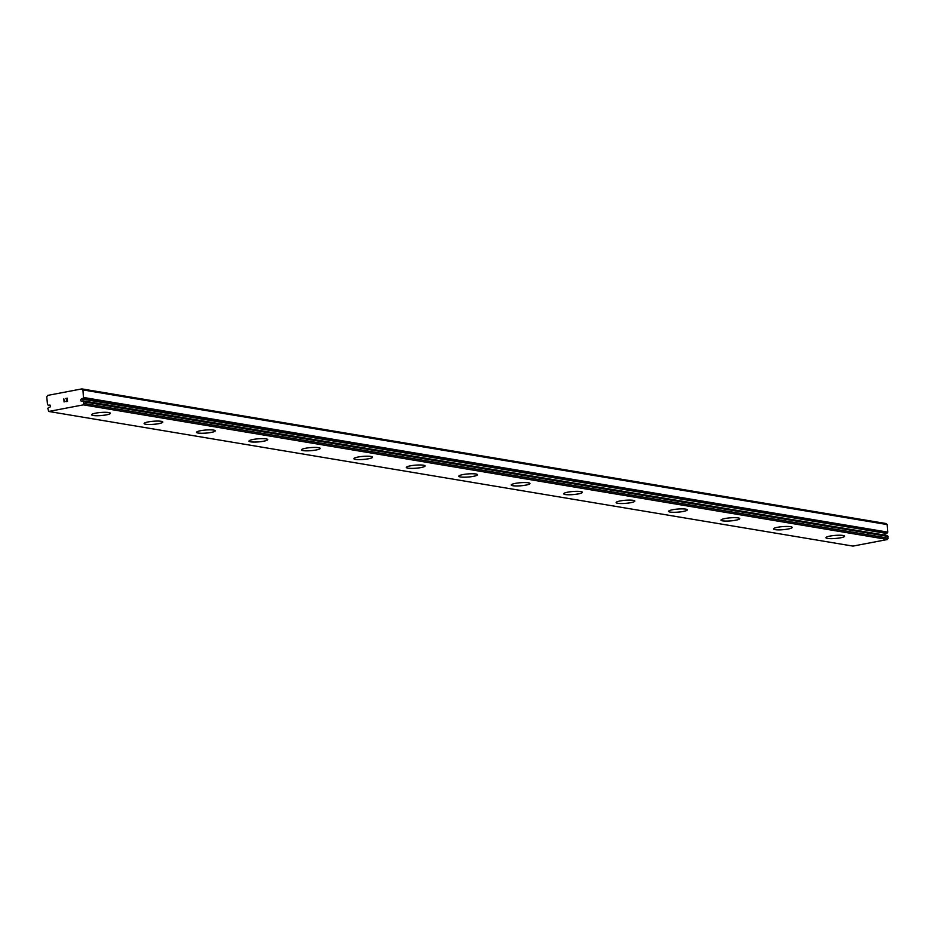 <?xml version="1.0" encoding="UTF-8"?>
<svg xmlns="http://www.w3.org/2000/svg" width="935" height="935" viewBox="0 0 935 935"><rect width="100%" height="100%" fill="white"/><g stroke="black" fill="none" stroke-linecap="round" stroke-linejoin="round"><path stroke-width="1.4" d="M50.478 405.381L48.258 405.252A2.197 1.812 -80.5 0 0 47.521 404.621L46.75 396.837L47.685 395.4L81.824 388.902L82.958 389.93L83.449 397.772A2.197 1.812 -80.5 0 0 82.818 398.661L81.766 399.011A1.099 0.9 -80.5 0 0 81.322 401.162A1.099 0.9 -80.5 0 0 81.929 401.01L83.005 400.951A2.197 1.812 -80.5 0 0 83.753 401.583L83.367 404.855L48.713 411.458L47.825 408.42A2.197 1.812 -80.5 0 0 48.445 407.531L49.508 407.181A1.099 0.9 -80.5 0 0 49.952 405.042A1.099 0.9 -80.5 0 0 49.345 405.194M110.365 413.258A9.397 1.554 -4.6 0 1 103.808 415.28A9.397 1.554 -4.6 0 1 93.243 415.491A9.397 1.554 -4.6 0 1 91.642 414.766A9.397 1.554 -4.6 0 1 98.198 412.744A9.397 1.554 -4.6 0 1 108.764 412.534A9.397 1.554 -4.6 0 1 110.365 413.258A9.397 1.554 -4.6 0 1 103.762 415.257A9.397 1.554 -4.6 0 1 93.243 415.456A9.397 1.554 -4.6 0 1 91.642 414.754M162.819 422.024A9.397 1.554 -4.6 0 1 156.203 424.034A9.397 1.554 -4.6 0 1 145.696 424.245A9.397 1.554 -4.6 0 1 144.095 423.532A9.397 1.554 -4.6 0 1 150.652 421.533A9.397 1.554 -4.6 0 1 161.217 421.311A9.397 1.554 -4.6 0 1 162.819 422.036A9.397 1.554 -4.6 0 1 156.262 424.058A9.397 1.554 -4.6 0 1 145.696 424.268A9.397 1.554 -4.6 0 1 144.095 423.543M215.26 430.801A9.397 1.554 -4.6 0 1 208.657 432.811A9.397 1.554 -4.6 0 1 198.138 433.022A9.397 1.554 -4.6 0 1 196.537 432.309A9.397 1.554 -4.6 0 1 203.105 430.31A9.397 1.554 -4.6 0 1 213.659 430.1A9.397 1.554 -4.6 0 1 215.26 430.825A9.397 1.554 -4.6 0 1 208.704 432.835A9.397 1.554 -4.6 0 1 198.15 433.057A9.397 1.554 -4.6 0 1 196.537 432.332M267.714 439.59A9.397 1.554 -4.6 0 1 261.11 441.6A9.397 1.554 -4.6 0 1 250.592 441.799A9.397 1.554 -4.6 0 1 248.99 441.098A9.397 1.554 -4.6 0 1 255.547 439.088A9.397 1.554 -4.6 0 1 266.113 438.877A9.397 1.554 -4.6 0 1 267.714 439.602A9.397 1.554 -4.6 0 1 261.157 441.624A9.397 1.554 -4.6 0 1 250.592 441.834A9.397 1.554 -4.6 0 1 248.99 441.11M320.167 448.379A9.397 1.554 -4.6 0 1 313.599 450.401A9.397 1.554 -4.6 0 1 303.045 450.612A9.397 1.554 -4.6 0 1 301.432 449.887A9.397 1.554 -4.6 0 1 308.001 447.877A9.397 1.554 -4.6 0 1 318.555 447.655A9.397 1.554 -4.6 0 1 320.167 448.379A9.397 1.554 -4.6 0 1 313.552 450.378A9.397 1.554 -4.6 0 1 303.033 450.588A9.397 1.554 -4.6 0 1 301.432 449.875M372.609 457.145A9.397 1.554 -4.6 0 1 366.006 459.155A9.397 1.554 -4.6 0 1 355.487 459.365A9.397 1.554 -4.6 0 1 353.886 458.653A9.397 1.554 -4.6 0 1 360.442 456.654A9.397 1.554 -4.6 0 1 371.008 456.444A9.397 1.554 -4.6 0 1 372.609 457.168A9.397 1.554 -4.6 0 1 366.052 459.178A9.397 1.554 -4.6 0 1 355.487 459.401A9.397 1.554 -4.6 0 1 353.886 458.676M425.051 465.934A9.397 1.554 -4.6 0 1 418.448 467.944A9.397 1.554 -4.6 0 1 407.929 468.143A9.397 1.554 -4.6 0 1 406.328 467.442A9.397 1.554 -4.6 0 1 412.896 465.431A9.397 1.554 -4.6 0 1 423.45 465.221A9.397 1.554 -4.6 0 1 425.063 465.946A9.397 1.554 -4.6 0 1 418.494 467.967A9.397 1.554 -4.6 0 1 407.94 468.178A9.397 1.554 -4.6 0 1 406.328 467.453M477.505 474.711A9.397 1.554 -4.6 0 1 470.901 476.721A9.397 1.554 -4.6 0 1 460.382 476.932A9.397 1.554 -4.6 0 1 458.781 476.219A9.397 1.554 -4.6 0 1 465.338 474.209A9.397 1.554 -4.6 0 1 475.903 473.998A9.397 1.554 -4.6 0 1 477.505 474.723A9.397 1.554 -4.6 0 1 470.948 476.745A9.397 1.554 -4.6 0 1 460.382 476.955A9.397 1.554 -4.6 0 1 458.781 476.231M529.958 483.512A9.397 1.554 -4.6 0 1 523.39 485.522A9.397 1.554 -4.6 0 1 512.836 485.733A9.397 1.554 -4.6 0 1 511.223 485.008A9.397 1.554 -4.6 0 1 517.791 482.998A9.397 1.554 -4.6 0 1 528.345 482.787A9.397 1.554 -4.6 0 1 529.958 483.512A9.397 1.554 -4.6 0 1 523.343 485.499A9.397 1.554 -4.6 0 1 512.836 485.709A9.397 1.554 -4.6 0 1 511.223 484.996M582.4 492.277A9.397 1.554 -4.6 0 1 575.796 494.276A9.397 1.554 -4.6 0 1 565.278 494.486A9.397 1.554 -4.6 0 1 563.676 493.774A9.397 1.554 -4.6 0 1 570.233 491.775A9.397 1.554 -4.6 0 1 580.799 491.565A9.397 1.554 -4.6 0 1 582.4 492.289A9.397 1.554 -4.6 0 1 575.843 494.311A9.397 1.554 -4.6 0 1 565.278 494.522A9.397 1.554 -4.6 0 1 563.676 493.797M634.853 501.055A9.397 1.554 -4.6 0 1 628.238 503.065A9.397 1.554 -4.6 0 1 617.731 503.264A9.397 1.554 -4.6 0 1 616.118 502.562A9.397 1.554 -4.6 0 1 622.687 500.552A9.397 1.554 -4.6 0 1 633.24 500.342A9.397 1.554 -4.6 0 1 634.853 501.067A9.397 1.554 -4.6 0 1 628.285 503.088A9.397 1.554 -4.6 0 1 617.731 503.299A9.397 1.554 -4.6 0 1 616.118 502.574M687.295 509.832A9.397 1.554 -4.6 0 1 680.692 511.842A9.397 1.554 -4.6 0 1 670.173 512.053A9.397 1.554 -4.6 0 1 668.572 511.34A9.397 1.554 -4.6 0 1 675.128 509.341A9.397 1.554 -4.6 0 1 685.694 509.119A9.397 1.554 -4.6 0 1 687.295 509.844A9.397 1.554 -4.6 0 1 680.738 511.866A9.397 1.554 -4.6 0 1 670.173 512.076A9.397 1.554 -4.6 0 1 668.572 511.351M739.749 518.633A9.397 1.554 -4.6 0 1 733.18 520.643A9.397 1.554 -4.6 0 1 722.626 520.865A9.397 1.554 -4.6 0 1 721.014 520.14A9.397 1.554 -4.6 0 1 727.582 518.119A9.397 1.554 -4.6 0 1 738.136 517.908A9.397 1.554 -4.6 0 1 739.749 518.633A9.397 1.554 -4.6 0 1 733.133 520.62A9.397 1.554 -4.6 0 1 722.626 520.83A9.397 1.554 -4.6 0 1 721.014 520.117M792.19 527.398A9.397 1.554 -4.6 0 1 785.587 529.409A9.397 1.554 -4.6 0 1 775.068 529.607A9.397 1.554 -4.6 0 1 773.467 528.906A9.397 1.554 -4.6 0 1 780.024 526.896A9.397 1.554 -4.6 0 1 790.589 526.685A9.397 1.554 -4.6 0 1 792.19 527.41A9.397 1.554 -4.6 0 1 785.634 529.432A9.397 1.554 -4.6 0 1 775.068 529.642A9.397 1.554 -4.6 0 1 773.467 528.918M844.644 536.176A9.397 1.554 -4.6 0 1 838.029 538.186A9.397 1.554 -4.6 0 1 827.522 538.396A9.397 1.554 -4.6 0 1 825.909 537.683A9.397 1.554 -4.6 0 1 832.477 535.685A9.397 1.554 -4.6 0 1 843.031 535.463A9.397 1.554 -4.6 0 1 844.644 536.187A9.397 1.554 -4.6 0 1 838.076 538.209A9.397 1.554 -4.6 0 1 827.522 538.42A9.397 1.554 -4.6 0 1 825.921 537.695M81.824 388.902L886.029 523.542L887.163 524.57L887.759 532.12L83.566 397.48M81.766 399.011L887.023 533.301A2.197 1.812 -80.5 0 1 887.654 532.412L887.759 532.12M885.796 533.628A1.099 0.9 -80.5 0 0 884.837 535.112M48.713 411.458L852.919 546.098L887.572 539.495L887.958 536.211A2.197 1.812 -80.5 0 1 887.21 535.58L82.923 400.87M67.308 401.173L67.203 399.911L67.308 401.173L65.953 401.431L67.308 401.173M67.203 399.911L66.467 400.051L67.203 399.911M67.191 399.701L67.086 398.45L67.191 399.701M67.086 398.45L65.731 398.707L67.086 398.45M67.25 398.205L65.719 398.497L67.238 398.205L67.495 401.349L65.964 401.641M64.69 401.045L64.094 401.992L63.837 398.848L64.094 401.992M63.837 398.848L64.234 401.547L63.837 398.848M887.163 524.57L82.958 389.93M888.25 538.151L84.045 403.511M887.572 539.495L83.367 404.855M887.654 532.412L83.449 397.772M887.023 533.301L82.818 398.661M886.824 533.488L82.619 398.848M887.21 535.58L83.005 400.951M887.958 536.211L83.753 401.583M888.11 536.456L83.905 401.828M887.058 535.486L82.853 400.846"/></g></svg>
